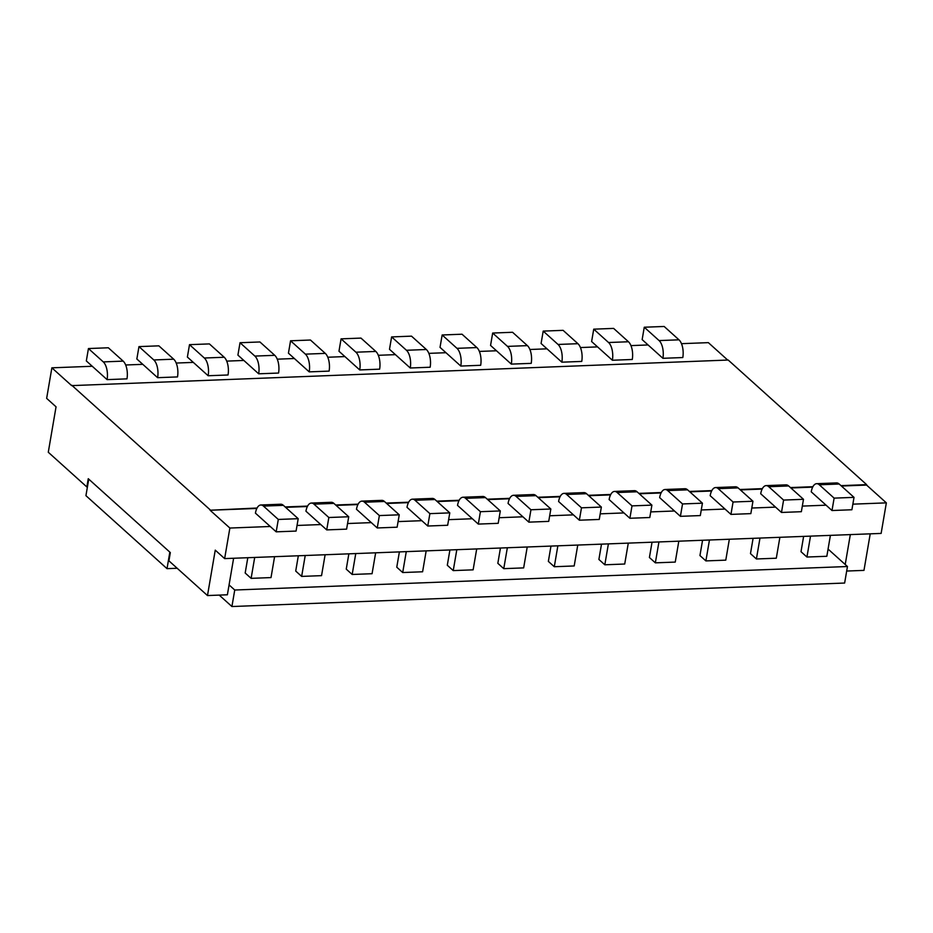<?xml version="1.0" encoding="UTF-8"?>
<svg xmlns="http://www.w3.org/2000/svg" width="933" height="933" viewBox="0 0 933 933"><rect width="100%" height="100%" fill="white"/><g stroke="black" fill="none" stroke-linecap="round" stroke-linejoin="round"><path stroke-width="1.4" d="M126.981 378.856L107.085 379.626L86.326 360.931L88.437 348.545L108.333 347.776L123.168 361.129A13.494 6.286 -92.2 0 1 126.981 378.856L107.085 379.626A13.494 6.286 -92.2 0 0 103.271 361.899L88.437 348.545M832.003 510.526L851.899 509.756L854.022 497.371L834.125 498.129L832.003 510.526L811.244 491.831A13.494 6.286 -92.2 0 1 816.655 483.679L836.551 482.921A13.494 6.286 -92.2 0 1 839.187 484.017L819.291 484.787A13.494 6.286 -92.2 0 0 816.655 483.679M781.481 512.462L801.365 511.692L803.488 499.307L783.592 500.076L781.481 512.462L760.71 493.767A13.494 6.286 -92.2 0 1 766.121 485.615L786.018 484.857A13.494 6.286 -92.2 0 1 788.653 485.953L768.757 486.723A13.494 6.286 -92.2 0 0 766.121 485.615M730.947 514.398L750.843 513.628L752.954 501.243L733.07 502.012L730.947 514.398L710.176 495.703A13.494 6.286 -92.2 0 1 715.599 487.562L735.496 486.793A13.494 6.286 -92.2 0 1 738.12 487.889L718.235 488.659A13.494 6.286 -92.2 0 0 715.599 487.562M680.414 516.334L700.31 515.576L702.432 503.179L682.536 503.948L680.414 516.334L659.654 497.639A13.494 6.286 -92.2 0 1 665.066 489.498L684.962 488.729A13.494 6.286 -92.2 0 1 687.598 489.837L667.701 490.595A13.494 6.286 -92.2 0 0 665.066 489.498M629.892 518.27L649.788 517.512L651.899 505.126L632.003 505.884L629.892 518.27L609.121 499.575A13.494 6.286 -92.2 0 1 614.544 491.434L634.428 490.665A13.494 6.286 -92.2 0 1 637.064 491.773L617.168 492.531A13.494 6.286 -92.2 0 0 614.544 491.434M579.358 520.206L599.254 519.448L601.365 507.062L581.481 507.82L579.358 520.206L558.599 501.511A13.494 6.286 -92.2 0 1 564.01 493.37L583.906 492.612A13.494 6.286 -92.2 0 1 586.542 493.709L566.646 494.467A13.494 6.286 -92.2 0 0 564.01 493.37M528.836 522.142L548.721 521.384L550.843 508.998L530.947 509.756L528.836 522.142L508.065 503.458A13.494 6.286 -92.2 0 1 513.477 495.306L533.373 494.548A13.494 6.286 -92.2 0 1 536.009 495.645L516.112 496.403A13.494 6.286 -92.2 0 0 513.477 495.306M478.302 524.089L498.199 523.32L500.31 510.934L480.413 511.692L478.302 524.089L457.532 505.394A13.494 6.286 -92.2 0 1 462.955 497.242L482.839 496.484A13.494 6.286 -92.2 0 1 485.475 497.581L465.59 498.35A13.494 6.286 -92.2 0 0 462.955 497.242M427.769 526.025L447.665 525.256L449.788 512.87L429.891 513.64L427.769 526.025L407.01 507.33A13.494 6.286 -92.2 0 1 412.421 499.178L432.317 498.42A13.494 6.286 -92.2 0 1 434.953 499.517L415.057 500.286A13.494 6.286 -92.2 0 0 412.421 499.178M377.247 527.961L397.131 527.192L399.254 514.806L379.358 515.576L377.247 527.961L356.476 509.266A13.494 6.286 -92.2 0 1 361.887 501.126L381.784 500.356A13.494 6.286 -92.2 0 1 384.419 501.464L364.523 502.222A13.494 6.286 -92.2 0 0 361.887 501.126M326.713 529.897L346.609 529.139L348.72 516.754L328.836 517.512L326.713 529.897L305.942 511.202A13.494 6.286 -92.2 0 1 311.365 503.062L331.262 502.292A13.494 6.286 -92.2 0 1 333.897 503.4L314.001 504.158A13.494 6.286 -92.2 0 0 311.365 503.062M276.18 531.833L296.076 531.075L298.198 518.69L278.302 519.448L276.18 531.833L255.42 513.138A13.494 6.286 -92.2 0 1 260.832 504.998L280.728 504.228A13.494 6.286 -92.2 0 1 283.364 505.336L263.468 506.094A13.494 6.286 -92.2 0 0 260.832 504.998M270.255 526.492L229.868 528.043L210.088 510.234L256.855 508.45M841.414 486.035L866.57 485.067L886.35 502.864L852.855 504.158M826.078 505.185L802.333 506.094M775.545 507.12L751.8 508.03M725.011 509.056L701.266 509.966M674.489 510.992L650.744 511.902M623.955 512.928L600.211 513.838M573.422 514.864L549.677 515.774M522.9 516.8L499.155 517.722M472.366 518.748L448.621 519.658M421.844 520.684L398.099 521.594M371.311 522.62L347.566 523.53M320.777 524.556L297.032 525.466M285.591 507.342L307.377 506.514M336.125 505.406L357.91 504.566M386.659 503.47L408.432 502.63M437.18 501.534L458.966 500.694M487.714 499.598L509.5 498.758M538.248 497.651L560.022 496.822M588.77 495.715L610.555 494.887M639.303 493.779L661.089 492.951M689.825 491.843L711.611 491.003M740.359 489.907L762.144 489.067M790.892 487.971L812.666 487.131M233.623 558.249L227.384 594.788L207.488 595.557L168.92 560.838L170.331 552.581L88.262 478.699L86.851 486.956L48.283 452.248L56.05 406.823L46.65 398.368L51.875 367.824L71.654 385.621L728.207 360.033L866.64 484.647L840.983 485.638M886.35 502.864L881.125 533.419L224.643 558.599L215.255 550.143L207.488 595.557M845.216 564.5L850.325 534.597M846.686 571.043L863.97 570.378L870.221 533.839M210.088 510.234L257.065 508.03M285.16 506.946L307.598 506.094M335.693 505.01L358.12 504.158M386.215 503.074L408.654 502.211M436.749 501.138L459.188 500.275M487.271 499.202L509.71 498.339M537.805 497.266L560.243 496.403M588.338 495.33L610.765 494.467M638.86 493.382L661.299 492.531M689.394 491.446L711.832 490.595M739.927 489.51L762.354 488.647M790.449 487.574L812.888 486.711M727.693 360.056L708.357 342.644L681.487 343.671M648.073 344.953L630.953 345.607M597.552 346.889L580.431 347.554M547.018 348.825L529.897 349.49M496.484 350.773L479.364 351.426M445.962 352.709L428.842 353.362M395.429 354.645L378.308 355.298M344.907 356.581L327.775 357.234M294.373 358.517L277.253 359.17M243.84 360.453L226.719 361.118M193.318 362.389L176.197 363.054M142.784 364.337L125.663 364.99M92.25 366.272L51.875 367.824M177.515 376.92L157.619 377.678L136.848 358.995L138.97 346.609L158.867 345.84L173.701 359.193A13.494 6.286 -92.2 0 1 177.515 376.92L157.619 377.678A13.494 6.286 -92.2 0 0 153.805 359.951L138.97 346.609M228.037 374.984L208.152 375.742L187.381 357.059L189.504 344.662L209.389 343.904L224.223 357.257A13.494 6.286 -92.2 0 1 228.037 374.984L208.152 375.742A13.494 6.286 -92.2 0 0 204.327 358.015L189.504 344.662M278.57 373.048L258.674 373.806L237.915 355.111L240.026 342.726L259.922 341.968L274.757 355.321A13.494 6.286 -92.2 0 1 278.57 373.048L258.674 373.806A13.494 6.286 -92.2 0 0 254.861 356.079L240.026 342.726M329.104 371.112L309.208 371.87L288.437 353.175L290.56 340.79L310.456 340.032L325.279 353.385A13.494 6.286 -92.2 0 1 329.104 371.112L309.208 371.87A13.494 6.286 -92.2 0 0 305.394 354.143L290.56 340.79M379.626 369.165L359.73 369.935L338.971 351.24L341.081 338.854L360.978 338.096L375.812 351.438A13.494 6.286 -92.2 0 1 379.626 369.165L359.73 369.935A13.494 6.286 -92.2 0 0 355.916 352.207L341.081 338.854M430.16 367.229L410.263 367.999L389.493 349.304L391.615 336.918L411.511 336.148L426.346 349.502A13.494 6.286 -92.2 0 1 430.16 367.229L410.263 367.999A13.494 6.286 -92.2 0 0 406.45 350.272L391.615 336.918M480.682 365.293L460.797 366.063L440.026 347.368L442.149 334.982L462.033 334.212L476.868 347.566A13.494 6.286 -92.2 0 1 480.682 365.293L460.797 366.063A13.494 6.286 -92.2 0 0 456.983 348.336L442.149 334.982M531.215 363.357L511.319 364.115L490.56 345.432L492.671 333.046L512.567 332.276L527.402 345.63A13.494 6.286 -92.2 0 1 531.215 363.357L511.319 364.115A13.494 6.286 -92.2 0 0 507.505 346.388L492.671 333.046M581.749 361.421L561.853 362.179L541.082 343.496L543.204 331.098L563.1 330.34L577.935 343.694A13.494 6.286 -92.2 0 1 581.749 361.421L561.853 362.179A13.494 6.286 -92.2 0 0 558.039 344.452L543.204 331.098M632.271 359.485L612.386 360.243L591.615 341.548L593.738 329.162L613.622 328.404L628.457 341.758A13.494 6.286 -92.2 0 1 632.271 359.485L612.386 360.243A13.494 6.286 -92.2 0 0 608.561 342.516L593.738 329.162M682.804 357.549L662.908 358.307L642.149 339.612L644.26 327.226L664.156 326.468L678.991 339.822A13.494 6.286 -92.2 0 1 682.804 357.549L662.908 358.307A13.494 6.286 -92.2 0 0 659.095 340.58L644.26 327.226M210.158 509.826L71.724 385.212M224.643 558.599L229.868 528.043M298.198 518.69L283.364 505.336M278.302 519.448L263.468 506.094M274.582 556.686L271.013 577.585L251.117 578.355L245.181 573.014L247.805 557.712M254.697 557.444L251.117 578.355M298.327 555.765L295.714 571.066L301.651 576.407L321.547 575.649L325.116 554.738M328.836 517.512L314.001 504.158M305.219 555.508L301.651 576.407M348.72 516.754L333.897 503.4M348.86 553.829L346.248 569.13L352.173 574.471L372.069 573.713L375.649 552.803M379.358 515.576L364.523 502.222M355.753 553.572L352.173 574.471M399.254 514.806L384.419 501.464M399.394 551.893L396.77 567.194L402.706 572.535L422.602 571.777L426.171 550.867M429.891 513.64L415.057 500.286M406.275 551.625L402.706 572.535M449.788 512.87L434.953 499.517M449.916 549.957L447.304 565.258L453.24 570.599L473.124 569.841L476.705 548.931M480.413 511.692L465.59 498.35M456.808 549.689L453.24 570.599M500.31 510.934L485.475 497.581M500.45 548.021L497.837 563.322L503.762 568.663L523.658 567.894L527.227 546.995M530.947 509.756L516.112 496.403M507.342 547.753L503.762 568.663M550.843 508.998L536.009 495.645M550.971 546.085L548.359 561.386L554.295 566.728L574.192 565.958L577.76 545.059M581.481 507.82L566.646 494.467M557.864 545.817L554.295 566.728M601.365 507.062L586.542 493.709M601.505 544.149L598.893 559.45L604.817 564.792L624.713 564.022L628.294 543.111M632.003 505.884L617.168 492.531M608.398 543.881L604.817 564.792M651.899 505.126L637.064 491.773M652.039 542.201L649.415 557.502L655.351 562.844L675.247 562.086L678.816 541.175M682.536 503.948L667.701 490.595M658.931 541.945L655.351 562.844M702.432 503.179L687.598 489.837M702.561 540.265L699.948 555.567L705.884 560.908L725.781 560.15L729.349 539.239M733.07 502.012L718.235 488.659M709.453 540.009L705.884 560.908M752.954 501.243L738.12 487.889M753.094 538.329L750.482 553.631L756.406 558.972L776.303 558.214L779.883 537.303M783.592 500.076L768.757 486.723M759.987 538.061L756.406 558.972M803.488 499.307L788.653 485.953M803.628 536.393L801.004 551.695L806.94 557.036L826.836 556.278L830.405 535.367M834.125 498.129L819.291 484.787M810.509 536.125L806.94 557.036M854.022 497.371L839.187 484.017M169.841 552.138L88.752 479.142L85.929 495.656L167.019 568.652L169.841 552.138M828.061 549.071L847.456 566.518L234.743 590.018L229.075 584.921M177.165 568.267L167.019 568.652M847.456 566.518L844.633 583.043L231.92 606.532L219.22 595.102M231.92 606.532L234.743 590.018M103.271 361.899L123.168 361.129M153.805 359.951L173.701 359.193M204.327 358.015L224.223 357.257M254.861 356.079L274.757 355.321M305.394 354.143L325.279 353.385M355.916 352.207L375.812 351.438M406.45 350.272L426.346 349.502M456.983 348.336L476.868 347.566M507.505 346.388L527.402 345.63M558.039 344.452L577.935 343.694M608.561 342.516L628.457 341.758M659.095 340.58L678.991 339.822"/></g></svg>
